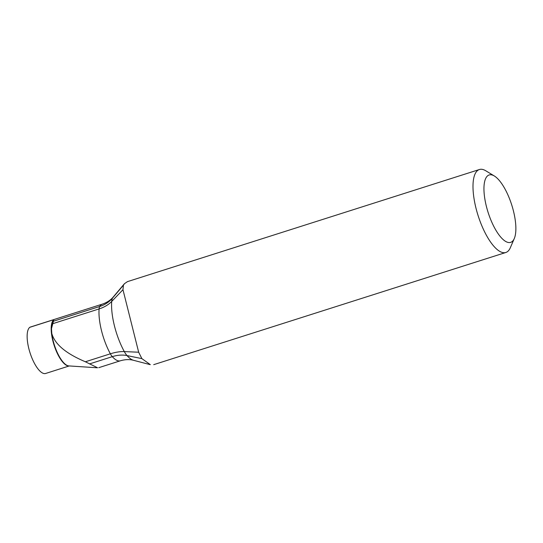 <?xml version="1.0" encoding="UTF-8"?>
<svg xmlns="http://www.w3.org/2000/svg" width="543" height="543" viewBox="0 0 543 543"><rect width="100%" height="100%" fill="white"/><g stroke="black" fill="none" stroke-linecap="round" stroke-linejoin="round"><path stroke-width="0.81" d="M69.151 365.934A24.489 8.579 -107.7 0 1 54.293 345.816A24.489 8.579 -107.7 0 1 53.845 319.651L51.483 328.664L51.795 333.477C55.583 346.963 71.479 355.848 85.373 361.774L97.509 367.726M69.273 365.941L45.619 373.482A24.489 8.579 -107.7 0 1 30.489 354.179A24.489 8.579 -107.7 0 1 29.804 327.307A29.933 10.48 72.3 0 1 30.456 327.029L102.335 304.134A29.933 10.48 72.3 0 0 99.708 306.496A10.887 3.815 72.3 0 0 99.091 308.926A37.277 13.052 72.3 0 0 110.365 353.812A10.887 3.815 72.3 0 0 112.306 356.656A32.655 24.062 138.3 0 1 127.021 355.584L141.879 358.618L138.669 352.217L122.969 289.711L123.431 285.17L124.456 283.69L127.333 281.729M514.289 238.533L510.318 247.744A43.535 15.245 -107.7 0 1 505.845 252.481A43.535 15.245 -107.7 0 1 489.501 240.454A43.535 15.245 -107.7 0 1 473.808 197.157A43.535 15.245 -107.7 0 1 479.421 169.518A43.535 15.245 -107.7 0 1 485.809 170.801L494.374 176.013A35.37 12.387 -107.7 0 1 513.42 210.888A35.37 12.387 -107.7 0 1 514.289 238.533A35.37 12.387 -107.7 0 1 488.116 212.442A35.37 12.387 -107.7 0 1 494.374 176.013M53.845 319.651L29.804 327.307M141.879 358.618L150.282 364.604M53.838 319.752A24.557 8.6 72.3 0 0 51.483 328.664M51.795 333.477A24.557 8.6 72.3 0 0 68.825 365.914L97.502 367.794M89.534 363.912L112.306 356.656A29.933 10.48 72.3 0 0 120.41 360.776C125.223 359.385 129.614 359.235 133.592 360.321A34.304 12.014 72.3 0 1 127.021 355.584A15.258 5.342 -107.7 0 1 124.299 351.592A41.655 14.586 -107.7 0 1 111.702 301.44L122.969 289.711M85.373 361.774L110.365 353.812A32.655 14.776 151.4 0 1 124.299 351.592L138.669 352.217M52.8 323.669L99.091 308.926A32.655 23.118 -175.7 0 0 111.702 301.44A15.258 5.342 -107.7 0 1 112.564 298.032A32.655 29.098 -150.4 0 1 99.708 306.496L53.506 321.212M123.431 285.17L112.564 298.032A34.304 12.014 -107.7 0 1 113.358 296.878L124.435 283.704M479.421 169.518L127.279 281.695M505.845 252.481L153.71 364.658M133.592 360.321L150.248 364.658M120.41 360.776L98.745 367.679M102.335 304.134C107.066 302.485 110.745 300.069 113.358 296.878"/></g></svg>
